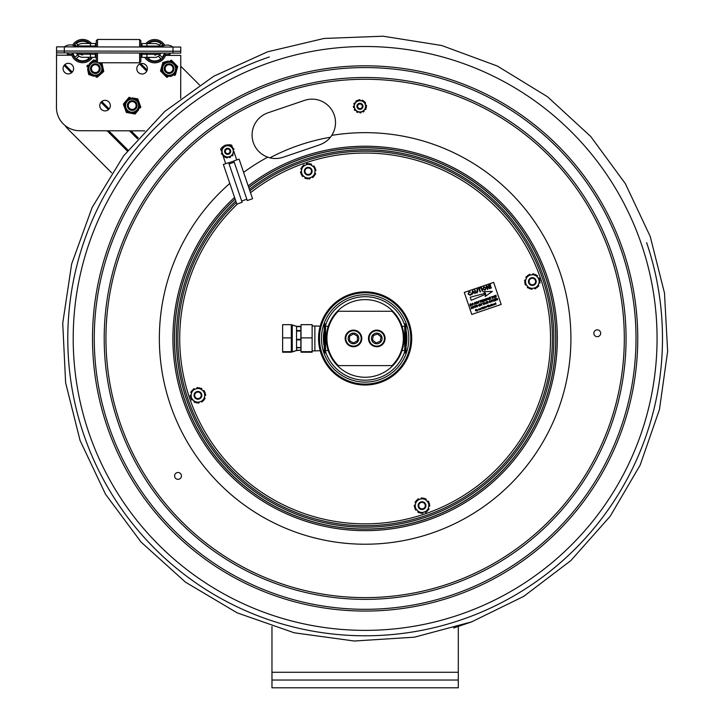 <?xml version="1.0" encoding="UTF-8"?>
<svg xmlns="http://www.w3.org/2000/svg" width="724" height="724" viewBox="0 0 724 724"><rect width="100%" height="100%" fill="white"/><g stroke="black" fill="none" stroke-linecap="round" stroke-linejoin="round"><path stroke-width="1.09" d="M458.301 626.541L458.301 680.035L271.971 680.035L271.971 626.531M458.301 680.035L458.301 687.8L271.971 687.8L271.971 680.035M56.49 90.029L56.544 56.445M180.747 66.219L199.507 84.98M111.668 172.81L69.033 130.175A42.698 42.698 0 0 1 64.916 125.397M56.581 56.345L56.345 57.458M236.314 202.539A187.254 187.254 0 0 0 444.835 507.886A187.254 187.254 0 0 0 524.647 240.35A187.254 187.254 0 0 0 249.88 190.855M535.425 280.496A3.258 3.258 0 0 1 531.706 284.74A3.258 3.258 0 0 1 529.887 279.401A3.258 3.258 0 0 1 535.425 280.496M536.013 280.297A3.882 3.882 0 0 0 529.425 278.984A3.882 3.882 0 0 0 531.588 285.356A3.882 3.882 0 0 0 536.013 280.297M425.115 504.592A3.258 3.258 0 0 1 421.395 508.845A3.258 3.258 0 0 1 419.576 503.497A3.258 3.258 0 0 1 425.115 504.592M425.703 504.393A3.882 3.882 0 0 0 419.106 503.089A3.882 3.882 0 0 0 421.278 509.452A3.882 3.882 0 0 0 425.703 504.393M201.019 394.281A3.258 3.258 0 0 1 197.299 398.535A3.258 3.258 0 0 1 195.48 393.186A3.258 3.258 0 0 1 201.019 394.281M201.607 394.082A3.882 3.882 0 0 0 195.009 392.779A3.882 3.882 0 0 0 197.172 399.141A3.882 3.882 0 0 0 201.607 394.082M311.329 170.185A3.258 3.258 0 0 1 307.609 174.43A3.258 3.258 0 0 1 305.79 169.081A3.258 3.258 0 0 1 311.329 170.185M311.917 169.986A3.882 3.882 0 0 0 305.32 168.674A3.882 3.882 0 0 0 307.483 175.045A3.882 3.882 0 0 0 311.917 169.986M248.748 187.507A190.593 190.593 0 0 1 527.896 239.264A190.593 190.593 0 0 1 445.903 511.072A190.593 190.593 0 0 1 235.128 199.064M186.457 399.241A188.738 188.738 0 0 1 235.789 200.991A188.729 188.729 0 0 0 445.305 509.298A188.729 188.729 0 0 0 526.086 239.87A188.729 188.729 0 0 0 249.382 189.371A188.738 188.738 0 0 1 526.086 239.87A188.738 188.738 0 0 1 445.314 509.307A188.738 188.738 0 0 1 186.457 399.241M415.522 508.701A0.624 0.624 0 0 0 415.314 509.542A7.765 7.765 0 0 0 415.476 509.814A0.624 0.624 0 0 0 416.436 509.922A1.086 1.086 0 0 1 416.635 509.768M421.422 512.809A0.624 0.624 0 0 0 422.047 513.406A7.765 7.765 0 0 0 422.363 513.406A0.624 0.624 0 0 0 422.934 512.628A1.086 1.086 0 0 1 422.897 512.384M427.929 509.759A0.624 0.624 0 0 0 428.762 509.515A7.765 7.765 0 0 0 428.916 509.234A0.624 0.624 0 0 0 428.527 508.357A1.086 1.086 0 0 1 428.3 508.257M428.536 502.592A0.624 0.624 0 0 0 428.744 501.75A7.765 7.765 0 0 0 428.581 501.479A0.624 0.624 0 0 0 427.622 501.37A1.086 1.086 0 0 1 427.422 501.524M422.635 498.483A0.624 0.624 0 0 0 422.02 497.886A7.765 7.765 0 0 0 421.703 497.886A0.624 0.624 0 0 0 421.124 498.664A1.086 1.086 0 0 1 421.16 498.908M423.866 498.121L429.468 503.479L428.834 506.076L427.631 510.999L420.192 513.171L414.599 507.814L415.232 505.216L416.436 500.293L423.866 498.121M425.803 499.967A6.815 6.815 0 0 0 421.305 498.872M419.006 499.542A6.815 6.815 0 0 0 415.802 502.89M415.232 505.216A6.815 6.815 0 0 0 416.526 509.669M418.255 511.316A6.815 6.815 0 0 0 422.762 512.42M425.06 511.75A6.815 6.815 0 0 0 428.264 508.402M428.834 506.076A6.815 6.815 0 0 0 427.531 501.623M425.911 500.076A1.086 1.086 0 0 1 426.056 499.868A0.624 0.624 0 0 0 425.902 498.917A7.765 7.765 0 0 0 425.622 498.764A0.624 0.624 0 0 0 424.798 499.008M428.798 506.221A1.086 1.086 0 0 1 429.042 506.239A0.624 0.624 0 0 0 429.794 505.633A7.765 7.765 0 0 0 429.784 505.316A0.624 0.624 0 0 0 429.16 504.719M424.916 511.796A1.086 1.086 0 0 1 425.024 512.022A0.624 0.624 0 0 0 425.92 512.366A7.765 7.765 0 0 0 426.192 512.203A0.624 0.624 0 0 0 426.4 511.361M418.155 511.216A1.086 1.086 0 0 1 418.01 511.425A0.624 0.624 0 0 0 418.155 512.375A7.765 7.765 0 0 0 418.436 512.529A0.624 0.624 0 0 0 419.268 512.284M415.766 503.035A1.086 1.086 0 0 0 415.531 502.936A0.624 0.624 0 0 1 415.151 502.058A7.765 7.765 0 0 1 415.305 501.777A0.624 0.624 0 0 1 416.128 501.533M415.268 505.071A1.086 1.086 0 0 1 415.015 505.053A0.624 0.624 0 0 0 414.264 505.66A7.765 7.765 0 0 0 414.273 505.976A0.624 0.624 0 0 0 414.897 506.574M419.142 499.497A1.086 1.086 0 0 1 419.042 499.27A0.624 0.624 0 0 0 418.137 498.926A7.765 7.765 0 0 0 417.866 499.089A0.624 0.624 0 0 0 417.667 499.931M525.461 283.636A0.624 0.624 0 0 0 525.135 284.432A7.765 7.765 0 0 0 525.262 284.722A0.624 0.624 0 0 0 526.194 284.975A1.086 1.086 0 0 1 526.411 284.849M530.71 288.55A0.624 0.624 0 0 0 531.244 289.229A7.765 7.765 0 0 0 531.552 289.265A0.624 0.624 0 0 0 532.24 288.586A1.086 1.086 0 0 1 532.24 288.333M533.968 274.541A0.624 0.624 0 0 0 533.443 273.862A7.765 7.765 0 0 0 533.126 273.817A0.624 0.624 0 0 0 532.448 274.505A1.086 1.086 0 0 1 532.448 274.758M538.167 285.03A1.086 1.086 0 0 0 538.385 285.156A0.624 0.624 0 0 1 538.638 286.089A7.765 7.765 0 0 1 538.448 286.342A0.624 0.624 0 0 1 537.588 286.46M538.276 278.242A1.086 1.086 0 0 0 538.484 278.116A0.624 0.624 0 0 1 539.425 278.36A7.765 7.765 0 0 1 539.543 278.659A0.624 0.624 0 0 1 539.217 279.455M528.837 275.265A0.624 0.624 0 0 1 529.163 274.459A7.765 7.765 0 0 1 529.452 274.342A0.624 0.624 0 0 1 530.294 274.812A1.086 1.086 0 0 0 530.366 275.048M536.031 275.373A0.624 0.624 0 0 1 536.882 275.247A7.765 7.765 0 0 1 537.136 275.437A0.624 0.624 0 0 1 537.154 276.405A1.086 1.086 0 0 0 536.982 276.586M539.534 281.654A0.624 0.624 0 0 1 540.068 282.333A7.765 7.765 0 0 1 540.023 282.641A0.624 0.624 0 0 1 539.199 283.138A1.086 1.086 0 0 0 538.955 283.084M535.841 287.826A0.624 0.624 0 0 1 535.525 288.623A7.765 7.765 0 0 1 535.235 288.749A0.624 0.624 0 0 1 534.384 288.279A1.086 1.086 0 0 0 534.321 288.043M528.656 287.718A0.624 0.624 0 0 1 527.796 287.844A7.765 7.765 0 0 1 527.543 287.654A0.624 0.624 0 0 1 527.534 286.686A1.086 1.086 0 0 0 527.706 286.505M526.511 278.061A1.086 1.086 0 0 0 526.303 277.935A0.624 0.624 0 0 1 526.04 277.002A7.765 7.765 0 0 1 526.239 276.749A0.624 0.624 0 0 1 527.09 276.631M525.153 281.437A0.624 0.624 0 0 1 524.619 280.758A7.765 7.765 0 0 1 524.656 280.441A0.624 0.624 0 0 1 525.488 279.953A1.086 1.086 0 0 0 525.724 280.007M526.565 277.926L527.57 275.446L530.221 275.066A6.815 6.815 0 0 0 526.565 277.926L525.669 280.143A6.815 6.815 0 0 0 526.321 284.731L524.674 282.622L525.669 280.143M527.796 286.623A6.815 6.815 0 0 0 532.095 288.351L529.443 288.731L526.321 284.731M534.466 288.016A6.815 6.815 0 0 0 538.113 285.166L537.108 287.645L532.095 288.351M539.009 282.948A6.815 6.815 0 0 0 538.366 278.36L540.014 280.459L538.113 285.166M536.891 276.468A6.815 6.815 0 0 0 532.592 274.74L535.235 274.36L538.366 278.36M530.221 275.066L532.592 274.74M302.198 175.127A0.624 0.624 0 0 0 302.098 175.986A7.765 7.765 0 0 0 302.297 176.231A0.624 0.624 0 0 0 303.266 176.213A1.086 1.086 0 0 1 303.437 176.032M314.632 174.52A0.624 0.624 0 0 0 315.42 174.176A7.765 7.765 0 0 0 315.537 173.878A0.624 0.624 0 0 0 315.04 173.054A1.086 1.086 0 0 1 314.795 172.991M314.288 167.344A0.624 0.624 0 0 0 314.379 166.484A7.765 7.765 0 0 0 314.18 166.239A0.624 0.624 0 0 0 313.211 166.258A1.086 1.086 0 0 1 313.039 166.43M307.89 164.049A0.624 0.624 0 0 0 307.193 163.543A7.765 7.765 0 0 0 306.886 163.588A0.624 0.624 0 0 0 306.415 164.439A1.086 1.086 0 0 1 306.487 164.674M301.845 167.941A0.624 0.624 0 0 0 301.057 168.294A7.765 7.765 0 0 0 300.94 168.583A0.624 0.624 0 0 0 301.437 169.416A1.086 1.086 0 0 1 301.682 169.479M309.999 177.796A1.086 1.086 0 0 0 310.062 178.032A0.624 0.624 0 0 1 309.601 178.882A7.765 7.765 0 0 1 309.284 178.928A0.624 0.624 0 0 1 308.587 178.421M301.456 171.561A1.086 1.086 0 0 1 301.211 171.57A0.624 0.624 0 0 0 300.551 172.276A7.765 7.765 0 0 0 300.596 172.593A0.624 0.624 0 0 0 301.293 173.099M303.157 166.149A0.624 0.624 0 0 1 303.238 165.289A7.765 7.765 0 0 1 303.492 165.09A0.624 0.624 0 0 1 304.433 165.316A1.086 1.086 0 0 0 304.56 165.525M310.098 164.285A0.624 0.624 0 0 1 310.886 163.932A7.765 7.765 0 0 1 311.184 164.049A0.624 0.624 0 0 1 311.456 164.972A1.086 1.086 0 0 0 311.347 165.199M315.184 169.371A0.624 0.624 0 0 1 315.881 169.878A7.765 7.765 0 0 1 315.936 170.194A0.624 0.624 0 0 1 315.266 170.891A1.086 1.086 0 0 0 315.021 170.9M313.329 176.321A0.624 0.624 0 0 1 313.239 177.172A7.765 7.765 0 0 1 312.985 177.371A0.624 0.624 0 0 1 312.053 177.154A1.086 1.086 0 0 0 311.917 176.946M306.379 178.176A0.624 0.624 0 0 1 305.591 178.529A7.765 7.765 0 0 1 305.293 178.421A0.624 0.624 0 0 1 305.021 177.489A1.086 1.086 0 0 0 305.139 177.271M301.7 169.326L301.98 166.665L304.424 165.588A6.815 6.815 0 0 0 301.7 169.326L301.446 171.715A6.815 6.815 0 0 0 303.32 175.95L301.157 174.366L301.446 171.715M305.257 177.362A6.815 6.815 0 0 0 309.863 177.851L307.419 178.937L303.32 175.95M312.053 176.882A6.815 6.815 0 0 0 314.786 173.136L314.497 175.796L309.863 177.851M315.04 170.755A6.815 6.815 0 0 0 313.157 166.52L315.32 168.095L314.786 173.136M311.229 165.108A6.815 6.815 0 0 0 306.614 164.62L309.067 163.534L313.157 166.52M304.424 165.588L306.614 164.62M191.851 391.485A0.624 0.624 0 0 0 191.036 391.765A7.765 7.765 0 0 0 190.892 392.046A0.624 0.624 0 0 0 191.317 392.915A1.086 1.086 0 0 1 191.552 393.005M191.561 398.671A0.624 0.624 0 0 0 191.389 399.521A7.765 7.765 0 0 0 191.57 399.784A0.624 0.624 0 0 0 192.53 399.847A1.086 1.086 0 0 1 192.72 399.693M197.634 402.517A0.624 0.624 0 0 0 198.286 403.087A7.765 7.765 0 0 0 198.602 403.069A0.624 0.624 0 0 0 199.136 402.273A1.086 1.086 0 0 1 199.091 402.028M204.005 399.177A0.624 0.624 0 0 0 204.82 398.906A7.765 7.765 0 0 0 204.964 398.616A0.624 0.624 0 0 0 204.539 397.757A1.086 1.086 0 0 1 204.304 397.666M204.295 391.992A0.624 0.624 0 0 0 204.467 391.15A7.765 7.765 0 0 0 204.295 390.888A0.624 0.624 0 0 0 203.326 390.815A1.086 1.086 0 0 1 203.136 390.978M205.263 392.842L203.752 400.435L198.955 402.073L196.421 402.933L190.593 397.829L192.104 390.236L196.901 388.598L199.435 387.738L205.263 392.842M204.738 395.467A6.815 6.815 0 0 0 203.245 391.078M201.444 389.503A6.815 6.815 0 0 0 196.901 388.598M194.638 389.367A6.815 6.815 0 0 0 191.579 392.861M191.118 395.204A6.815 6.815 0 0 0 192.611 399.594M194.412 401.168A6.815 6.815 0 0 0 198.955 402.073M201.227 401.295A6.815 6.815 0 0 0 204.277 397.811M204.711 395.612A1.086 1.086 0 0 1 204.964 395.621A0.624 0.624 0 0 0 205.688 394.978A7.765 7.765 0 0 0 205.661 394.661A0.624 0.624 0 0 0 205.01 394.1M201.082 401.349A1.086 1.086 0 0 1 201.2 401.567A0.624 0.624 0 0 0 202.114 401.874A7.765 7.765 0 0 0 202.376 401.693A0.624 0.624 0 0 0 202.539 400.852M194.303 401.078A1.086 1.086 0 0 1 194.168 401.286A0.624 0.624 0 0 0 194.358 402.227A7.765 7.765 0 0 0 194.647 402.372A0.624 0.624 0 0 0 195.462 402.091M191.145 395.06A1.086 1.086 0 0 1 190.892 395.051A0.624 0.624 0 0 0 190.177 395.693A7.765 7.765 0 0 0 190.195 396.01A0.624 0.624 0 0 0 190.846 396.571M196.765 388.643A1.086 1.086 0 0 0 196.72 388.399A0.624 0.624 0 0 1 197.254 387.602A7.765 7.765 0 0 1 197.571 387.575A0.624 0.624 0 0 1 198.222 388.154M194.774 389.322A1.086 1.086 0 0 1 194.656 389.105A0.624 0.624 0 0 0 193.742 388.797A7.765 7.765 0 0 0 193.48 388.969A0.624 0.624 0 0 0 193.317 389.82M201.562 389.593A1.086 1.086 0 0 1 201.697 389.385A0.624 0.624 0 0 0 201.498 388.444A7.765 7.765 0 0 0 201.218 388.299A0.624 0.624 0 0 0 200.394 388.58M491.379 287.591L491.08 288.206L491.379 287.591M473.206 303.808L472.781 304.894L472.057 304.523L472.491 303.419L473.206 303.808M473.424 303.754L472.835 305.103L471.849 304.587L472.41 303.22L473.424 303.754L472.41 303.22L471.849 304.587L472.835 305.103M470.383 305.682L470.202 304.225L470.835 304.044L471.279 305.112L470.383 305.682M470.5 303.899L471.487 304.37L471.116 305.628L470.211 305.971L469.966 304.08L470.799 303.827M496.284 299.265L496.926 299.039L496.284 299.265L496.202 298.659L496.284 299.265M496.8 298.46L496.202 298.659L497.207 298.569L496.926 299.039M480.808 309.22L480.546 308.478L480.808 309.22M476.917 309.546L477.813 309.827L477.225 311.085L476.917 309.546M477.487 310.379L477.234 309.61L477.487 310.379M488.537 305.148L487.741 305.6L488.682 305.781L488.121 306.732L489.08 306.596L487.994 306.967L487.487 305.501L488.537 305.148M493.967 304.198L494.564 303.999L493.967 304.198M489.162 305.383L490.166 306.225L489.46 305.447L489.334 306.514L489.162 305.383M491.18 304.243L491.487 305.781L491.18 304.243M478.745 308.931L478.917 310.053L478.745 308.931M485.288 307.917L484.736 306.478L485.288 307.917M493.379 304.967L493.008 304.053L493.741 304.659L492.863 304.949L493.379 304.967M491.976 304.397L492.637 304.777L492.356 305.51L491.686 305.121L491.976 304.397L492.637 304.777L492.356 305.51M492.293 305.338L492.039 304.569L492.293 305.338M484.401 307.591L483.822 307.791L484.401 307.591M495.849 304.297L494.945 304.008L495.542 302.759L496.04 304.225L494.945 304.008M495.533 304.234L495.27 303.474L495.533 304.234M492.447 300.56L491.858 301.908L490.872 301.392L491.433 300.026L492.447 300.56L491.433 300.026M491.804 301.7L491.08 301.329L491.515 300.234L492.229 300.614L491.804 301.7M495.56 298.65L494.537 299.229L494.619 299.799L495.632 299.455L494.646 300.017L494.727 300.677L495.886 300.514L494.546 300.967L494.302 299.075L495.56 298.65M473.107 307.51L473.65 307.881L474.093 305.962L473.749 308.071L472.935 307.781L472.754 306.415L473.107 307.51M482.618 303.284L483.958 302.605L483.415 303.012L483.614 304.686L483.207 303.084L482.618 303.284M474.41 306.08L475.749 305.392L475.206 305.809L475.406 307.483L474.998 305.881L474.41 306.08M487.026 302.931L487.967 302.677L486.763 302.143L487.198 301.465L488.003 301.754L486.99 301.863L488.166 302.587L487.677 303.329L487.026 302.931M471.243 306.931L472.329 308.243L472.329 306.56L472.573 308.442L471.206 307.202L471.206 308.904L471.243 306.931M480.021 304.786L479.442 306.134L478.446 305.618L479.016 304.252L480.021 304.786M479.388 305.926L478.654 305.555L479.089 304.46L479.804 304.84L479.388 305.926M483.985 299.311L484.664 300.732L485.279 298.867L485.496 300.768L485.152 299.139L484.827 300.994L483.904 299.627L483.904 301.302L483.985 299.311M490.438 297.112L489.424 297.691L489.496 298.261L490.519 297.917L489.524 298.478L489.614 299.139L490.772 298.967L489.433 299.428L489.189 297.537L490.438 297.112M477.931 301.6L479.279 300.913L478.727 301.329L478.926 303.003L478.519 301.401L477.931 301.6M493.234 296.161L493.334 296.931L494.275 296.605L494.383 295.772L494.628 297.654L494.302 296.831L493.361 297.148L493.27 298.125L493.234 296.161M474.618 302.496L475.704 303.808L475.695 302.134L475.949 304.017L474.573 302.777L474.582 304.478L474.618 302.496M487.324 299.021L486.745 300.37L485.759 299.854L486.32 298.487L487.324 299.021M486.691 300.161L485.958 299.79L486.392 298.686L487.116 299.075L486.691 300.161M486.682 285.763L489.37 287.899L488.447 285.166L488.908 285.012L490.103 288.532L486.926 286.568L487.858 289.301L487.397 289.455L486.193 285.926L486.682 285.763M477.795 289.247L480.464 287.881L479.433 288.686L480.492 291.808L480.03 291.962L478.971 288.84L477.795 289.247M481.487 287.528L482.691 291.057L482.229 291.211L481.035 287.69L481.487 287.528M472.591 290.559L475.206 293.609L473.958 292.831L472.446 293.347L471.93 294.722L472.591 290.559M473.668 292.478L472.455 292.885L472.501 291.048L473.668 292.478M464.283 292.406L493.678 282.396L501.18 304.451L471.786 314.451L464.283 292.406M481.143 309.392L480.22 309.012L480.962 308.171L480.845 309.401M476.971 309.718L477.813 309.827L477.234 310.478M486.003 307.664L485.351 306.786L486.293 306.94L486.003 307.664L485.351 306.786M487.741 305.6L487.895 306.053M487.949 306.225L488.121 306.732M493.822 304.397L494.121 303.673L494.8 304.053L494.021 304.37L494.872 304.297L494.51 304.777L493.822 304.397L494.121 303.673L494.8 304.053M490.881 306.008L490.22 305.618L490.501 304.904L491.035 305.103L490.41 305.555L491.189 305.474L490.881 306.008L490.22 305.618L490.501 304.904M484.917 307.012L485.125 307.619M493.741 304.659L493.433 305.139M476.519 310.415L475.396 310.044L475.759 309.465L476.455 309.727L475.677 310.071L476.709 310.343L476.32 310.967L475.523 310.641L476.519 310.415L475.713 310.288M483.922 307.139L484.591 307.519L484.302 308.252L483.641 307.365L484.591 307.519L484.302 308.252L483.632 307.854M482.817 308.487L483.08 307.003L483.578 308.469L482.962 307.275L482.999 308.668L481.958 307.619L482.392 308.877L481.695 307.474L482.808 308.225M477.559 303.401L476.22 303.094L476.79 301.736L477.849 302.777L477.206 303.609L476.22 303.094M495.126 296.578L495.207 297.229L496.338 296.849L495.026 297.519L494.791 295.636L496.04 295.211L495.026 295.781L495.098 296.36L496.112 296.007L495.126 296.578L495.207 297.229M489.424 297.691L489.496 298.261M489.524 298.478L489.614 299.139M488.41 299.492L488.944 297.627L488.338 299.799L487.433 298.134L488.483 299.075M493.334 296.931L494.275 296.605M494.302 296.831L493.361 297.148M475.704 303.808L475.641 303.311M474.573 302.777L474.636 303.256M480.98 300.333L481.695 300.569L481.297 301.311L482.021 301.944L480.872 301.456L480.483 302.469L480.238 300.587L481.695 300.569L481.297 301.311M486.745 300.37L485.759 299.854M489.614 288.704L486.926 286.568M477.84 291.039L477.016 293.048L475.125 291.962L474.437 289.935L474.899 289.772L475.577 291.781L476.817 292.605L477.143 289.012L477.84 291.039L477.016 293.048L475.125 291.962L474.437 289.935M497.216 299.32L497.741 299.881L496.592 299.383L496.212 300.397L495.967 298.514L497.415 298.496L497.479 299.6M472.329 308.243L472.265 307.736M471.206 307.202L471.27 307.682M486.763 302.143L487.198 301.465M488.166 302.587L487.677 303.329M473.143 307.718L473.65 307.881M474.22 307.067L473.749 308.071L472.935 307.781M476.962 306.75L477.197 306.171L476.102 305.763L476.546 305.094L477.342 305.383L476.329 305.492L477.505 306.216L477.016 306.958L476.157 306.596L477.197 306.171M494.646 300.017L494.727 300.677M481.406 304.786L481.605 303.401L481.858 305.284L480.483 304.044L480.492 305.745L480.247 303.863L481.541 304.578M491.858 301.908L490.872 301.392M483.288 288.948L483.994 287.075L485.668 288.08L484.944 289.89L483.288 288.948M483.849 286.668L486.13 287.926L485.089 290.297L482.827 289.093L483.849 286.668M469.052 291.709L470.727 292.288L469.17 292.125L468.528 293.872L470.12 294.94L471.315 293.673L470.301 295.329L468.075 294.034L469.052 291.709M490.899 287.356L489.876 284.677L490.338 284.523L490.899 287.356M492.356 291.392L485.152 296.505L485.768 294.161L471.206 300.288L470.166 297.247L485.442 293.211L483.532 291.727L492.356 291.392M480.89 301.22L480.474 300.732L480.555 301.338M481.08 300.532L480.474 300.732L481.487 300.641L481.198 301.112M482.22 300.143L482.293 300.713L483.306 300.37L482.32 300.931L482.401 301.591L483.56 301.419L482.22 301.881L481.976 299.989L483.27 299.781L482.22 300.143M492.8 296.541L492.229 296.731L492.22 298.478L492.021 296.804L491.406 296.786L492.8 296.541M477.152 303.401L476.428 303.039L476.863 301.935L477.578 302.324L477.152 303.401M485.46 302.885L485.804 303.935L485.487 303.112L484.546 303.428L484.446 304.397L484.211 302.514L484.51 303.211L485.46 302.885M489.659 300.632L490.492 300.949L489.297 301.302L490.003 302.315L490.637 301.637L490.058 302.523L489.107 301.998L489.659 300.632M486.266 303.781L486.229 301.827L486.266 303.781M493.596 300.614L494.058 299.166L493.451 301.338L492.555 299.673L493.596 300.614M476.546 305.094L477.342 305.383M480.483 304.044L480.546 304.523M486.709 306.777L486.347 306.343L486.917 306.18L486.709 306.777M479.786 309.048L479.36 309.908L478.998 308.84L479.903 308.795L480.003 309.691L479.786 309.048M485.949 307.501L485.686 306.732L485.949 307.501M480.22 309.012L480.808 308.37M64.327 46.852L56.562 46.843L56.553 51.015L64.318 51.033L64.327 46.852L173.018 47.051L173.009 51.223L64.318 51.033L64.318 52.888L180.765 53.096L180.783 47.06L173.018 47.051M173.009 53.078L173.009 51.223L180.774 51.241L180.783 47.06M77.006 45.956A2.796 2.796 0 0 1 75.839 46.725A2.796 2.796 0 0 0 77.006 45.956A7.611 7.611 0 0 1 82.654 43.458L95.387 43.476L95.387 45.983L77.006 45.956M95.378 46.906L95.387 45.983M146.927 46.997L146.936 46.083L160.339 46.101A2.796 2.796 0 0 0 161.506 46.87A2.796 2.796 0 0 1 160.339 46.101A7.611 7.611 0 0 0 154.701 43.585A7.611 7.611 0 0 1 160.339 46.101A7.611 7.611 0 0 0 154.701 43.585L146.936 43.567L146.936 46.083L141.967 46.074L141.967 43.558L146.936 43.567M141.958 46.988L141.967 46.074M165.552 55.386L180.765 55.413L180.692 98.337M144.737 130.845L79.703 130.727A23.295 23.295 0 0 1 56.454 107.396L56.553 52.87L64.318 52.888M142.085 63.45A5.276 5.276 0 0 1 146.646 71.377A5.276 5.276 0 0 1 137.506 71.359A5.276 5.276 0 0 1 142.085 63.45M68.337 63.323A5.276 5.276 0 0 1 72.889 71.251A5.276 5.276 0 0 1 63.748 71.233A5.276 5.276 0 0 1 68.337 63.323M105.07 100.337A5.276 5.276 0 0 1 109.623 108.265A5.276 5.276 0 0 1 100.482 108.247A5.276 5.276 0 0 1 105.07 100.337M79.233 52.915A3.882 3.882 0 0 0 82.636 54.943M154.683 55.069A3.882 3.882 0 0 0 158.094 53.051M160.058 54.3A2.489 2.489 0 0 1 162.221 53.06A2.489 2.489 0 0 0 160.058 54.3A6.208 6.208 0 0 1 154.674 57.404L141.94 57.377L141.949 54.273L160.058 54.3M141.949 53.024L141.949 54.273L141.949 53.024M90.4 52.933L90.391 57.286L95.36 57.296L95.369 52.943M56.553 51.015L56.553 52.87M75.106 52.906A2.489 2.489 0 0 1 77.251 54.155A6.208 6.208 0 0 0 82.626 57.277A6.208 6.208 0 0 1 77.251 54.155L95.369 54.191M87.523 57.286L88.853 58.617L87.523 57.286M77.975 45.06L76.427 43.512L77.975 45.06M76.599 46.318L75.106 44.825A9.783 9.783 0 0 0 74.364 45.847A9.783 9.783 0 0 1 75.106 44.825L76.599 46.318M73.423 54.345A9.783 9.783 0 0 0 75.088 57.277L77.622 54.753L75.088 57.277A9.783 9.783 0 0 1 73.423 54.345M77.124 53.956A6.226 6.226 0 0 0 77.622 54.753M89.749 43.467A10.408 10.408 0 0 0 73.794 45.594M72.798 54.427A10.408 10.408 0 0 0 90.98 57.286M68.101 53.657L67.341 54.418L67.341 52.897L67.341 54.418L71.495 54.427A11.647 11.647 0 0 0 92.482 57.296M91.468 43.467A11.647 11.647 0 0 0 72.581 45.205A9.647 9.647 0 0 0 64.4 46.852A9.647 9.647 0 0 1 76.047 46.879M88.808 43.467A9.783 9.783 0 0 0 76.427 43.512A9.783 9.783 0 0 1 88.808 43.467M78.934 56.065L76.4 58.599A9.783 9.783 0 0 0 88.853 58.617A9.783 9.783 0 0 1 76.4 58.599L78.934 56.065A6.226 6.226 0 0 0 83.07 57.277M158.375 56.21L160.9 58.744L158.375 56.21A6.226 6.226 0 0 1 154.239 57.404M159.696 54.897L162.221 57.431L159.696 54.897A6.226 6.226 0 0 0 160.194 54.101M159.38 45.205L160.927 43.657A9.783 9.783 0 0 0 148.556 43.576A9.783 9.783 0 0 1 160.927 43.657L159.38 45.205M163.561 45.757A10.408 10.408 0 0 0 147.606 43.567M146.329 57.386A10.408 10.408 0 0 0 164.52 54.59M144.827 57.386A11.647 11.647 0 0 0 165.823 54.59M161.289 47.024A9.647 9.647 0 0 1 172.936 47.051A9.647 9.647 0 0 0 164.773 45.368A11.647 11.647 0 0 0 145.886 43.567L141.967 43.558M160.746 46.472L162.239 44.979L160.746 46.472M162.221 57.431A9.783 9.783 0 0 0 163.886 54.508A9.783 9.783 0 0 1 162.221 57.431M162.981 46.001A9.783 9.783 0 0 0 162.239 44.979A9.783 9.783 0 0 1 162.981 46.001M148.447 58.725A9.783 9.783 0 0 0 160.9 58.744A9.783 9.783 0 0 1 148.447 58.725L149.787 57.395L148.447 58.725M140.863 53.024L140.845 61.567L139.605 62.807L97.469 62.735L96.229 61.495L96.238 52.943M96.247 46.915L96.265 40.689L97.505 39.449L97.496 46.915M96.229 61.495L97.469 62.735L97.478 52.943M139.632 46.988L139.651 39.521L97.505 39.449L96.265 40.689M139.605 62.807L139.623 53.024M140.872 46.988L140.89 40.761L139.651 39.521M138.936 102.03L138.166 99.903A8.38 8.38 0 0 0 136.727 98.69L134.51 98.292M132.347 97.912L137.795 98.88L140.809 107.224L140.112 108.057A8.38 8.38 0 0 0 140.447 106.211L139.678 104.084M126.908 99.876L129.062 97.324L130.13 97.514A8.38 8.38 0 0 0 128.356 98.147L124.039 103.279A8.38 8.38 0 0 0 123.704 105.125L125.985 111.433A8.38 8.38 0 0 0 127.424 112.645L134.021 113.822A8.38 8.38 0 0 0 135.795 113.179L138.655 109.786M125.216 109.306L126.356 112.455L129.641 113.044M123.704 105.125L124.474 107.252M131.804 113.424L135.089 114.012L137.243 111.46M125.496 101.55L123.342 104.102M139.415 106.98A7.457 7.457 0 0 0 129.542 98.654A7.457 7.457 0 0 0 127.27 111.369A7.457 7.457 0 0 0 139.415 106.98A7.457 7.457 0 0 0 129.542 98.654A7.457 7.457 0 0 0 127.27 111.369A7.457 7.457 0 0 0 139.415 106.98M161.398 67.785L160.791 69.957A8.38 8.38 0 0 0 161.271 71.785L162.846 73.386M164.384 74.952L165.968 76.554A8.38 8.38 0 0 0 167.778 77.061L166.728 77.332L160.502 71.006L162.873 62.454L163.923 62.183A8.38 8.38 0 0 0 162.583 63.504L161.977 65.676M176.792 69.775L177.398 67.594A8.38 8.38 0 0 0 176.928 65.775L175.344 64.165M173.805 62.608L172.222 60.997A8.38 8.38 0 0 0 170.412 60.499L171.461 60.228L177.688 66.554L175.317 75.106L174.267 75.377A8.38 8.38 0 0 0 175.606 74.056L176.213 71.884M169.968 76.491L172.086 75.948M168.23 61.06L163.923 62.183M176.312 66.907A7.457 7.457 0 0 1 167.108 75.966A7.457 7.457 0 0 1 163.868 63.468A7.457 7.457 0 0 1 176.312 66.907A7.457 7.457 0 0 0 163.868 63.468A7.457 7.457 0 0 0 167.108 75.966A7.457 7.457 0 0 0 176.312 66.907A7.457 7.457 0 0 0 163.868 63.468A7.457 7.457 0 0 0 167.108 75.966A7.457 7.457 0 0 0 176.312 66.907M101.242 73.694L102.935 72.201A8.38 8.38 0 0 0 103.541 70.418L103.098 68.21M101.885 62.744L103.749 71.486L97.088 77.35L96.057 76.997A8.38 8.38 0 0 0 97.903 76.635L99.595 75.142M88.02 71.233L88.464 73.441A8.38 8.38 0 0 0 89.713 74.862L91.848 75.577M86.934 65.812L87.749 65.088A8.38 8.38 0 0 0 87.151 66.87L86.934 65.812M89.441 63.603L93.595 59.947L94.627 60.291A8.38 8.38 0 0 0 92.781 60.662L91.088 62.155M93.921 76.282L88.681 74.509L87.595 69.088M96.229 60.834L94.627 60.291L96.229 60.834M102.401 71.033A7.457 7.457 0 0 0 99.885 62.744A7.457 7.457 0 0 1 93.45 75.857A7.457 7.457 0 0 1 88.02 67.26A7.457 7.457 0 0 1 96.229 61.25A7.457 7.457 0 0 0 88.02 67.26A7.457 7.457 0 0 0 93.45 75.857A7.457 7.457 0 0 0 102.401 71.033M97.478 64.291A4.851 4.851 0 0 0 90.989 66.508A4.851 4.851 0 0 0 93.206 73.006A4.851 4.851 0 0 0 99.695 70.78A4.851 4.851 0 0 0 97.478 64.291M97.07 65.133A3.919 3.919 0 0 0 91.821 66.925A3.919 3.919 0 0 0 93.613 72.165A3.919 3.919 0 0 0 98.862 70.373A3.919 3.919 0 0 0 97.07 65.133M137.008 106.283A4.851 4.851 0 0 0 132.981 100.736A4.851 4.851 0 0 0 127.424 104.763A4.851 4.851 0 0 0 131.46 110.32A4.851 4.851 0 0 0 137.008 106.283M136.094 106.138A3.919 3.919 0 0 0 132.827 101.65A3.919 3.919 0 0 0 128.347 104.917A3.919 3.919 0 0 0 131.605 109.396A3.919 3.919 0 0 0 136.094 106.138M172.665 65.359A4.851 4.851 0 0 0 165.805 65.079A4.851 4.851 0 0 0 165.525 71.938A4.851 4.851 0 0 0 172.384 72.219A4.851 4.851 0 0 0 172.665 65.359M171.977 65.993A3.919 3.919 0 0 0 166.439 65.766A3.919 3.919 0 0 0 166.212 71.305A3.919 3.919 0 0 0 171.751 71.531A3.919 3.919 0 0 0 171.977 65.993M223.363 164.475L228.648 162.674L242.133 202.304L236.839 204.105L223.363 164.475M239.092 159.126L252.567 198.747L247.282 200.548L233.798 160.927L239.092 159.126M228.694 162.8L233.843 161.054M232.838 148.474L231.725 145.198A10.091 10.091 0 0 0 228.513 144.791M228.223 144.809A10.091 10.091 0 0 0 225.969 145.207M224.73 145.669A10.091 10.091 0 0 0 223.978 146.049M223.716 146.194A10.091 10.091 0 0 0 220.702 148.945L221.146 150.266M222.485 154.194L225.716 163.678M236.739 159.932L234.178 152.402M229.092 163.968L234.232 162.221M229.897 151.977A2.326 2.326 90 0 1 225.988 152.945A2.326 2.326 90 0 1 227.101 149.072A2.326 2.326 90 0 1 229.897 151.977M359.195 108.519A2.326 2.326 90 0 1 358.434 104.555A2.326 2.326 90 0 1 362.244 105.885A2.326 2.326 90 0 1 359.195 108.519M226.449 154.122A3.041 3.041 90 0 0 230.685 150.99A3.041 3.041 90 0 0 225.852 148.891A3.041 3.041 90 0 0 226.449 154.122M229.906 146.185A5.611 5.611 90 0 0 222.512 149.099A5.611 5.611 90 0 0 225.426 156.484A5.611 5.611 90 0 0 232.811 153.569A5.611 5.611 90 0 0 229.906 146.185M232.676 148.583A0.778 0.778 -90 0 0 232.739 148.547L232.793 148.501A0.624 0.624 -90 0 1 233.734 148.764A6.597 6.597 90 0 1 233.861 149.081A0.624 0.624 -90 0 1 233.599 149.823L231.761 147.343A0.778 0.778 -90 0 1 231.816 147.298L231.87 147.253A0.624 0.624 -90 0 0 231.906 146.275A6.597 6.597 90 0 0 231.635 146.067A0.624 0.624 -90 0 0 230.847 146.103L233.599 149.823M231.933 155.714A0.624 0.624 -90 0 0 232.721 155.579A6.597 6.597 90 0 0 232.929 155.307A0.624 0.624 -90 0 0 232.685 154.366L232.621 154.339A0.778 0.778 -90 0 1 232.549 154.303L233.164 152.891A0.778 0.778 -90 0 1 233.237 152.918L233.3 152.945A0.624 0.624 -90 0 0 234.16 152.483A6.597 6.597 90 0 0 234.214 152.14A0.624 0.624 -90 0 0 233.78 151.47L232.549 154.303M223.39 146.954A0.624 0.624 -90 0 0 222.603 147.09A6.597 6.597 90 0 0 222.395 147.361A0.624 0.624 -90 0 0 222.639 148.302L222.702 148.329A0.778 0.778 -90 0 1 222.775 148.366L222.159 149.778A0.778 0.778 -90 0 1 222.087 149.75L222.024 149.723A0.624 0.624 -90 0 0 221.164 150.185A6.597 6.597 90 0 0 221.11 150.529A0.624 0.624 -90 0 0 221.544 151.189L223.77 146.076L230.277 145.334L226.259 145.786A0.778 0.778 -90 0 1 226.241 145.714L226.232 145.651A0.624 0.624 -90 0 0 225.408 145.135A6.597 6.597 90 0 0 225.092 145.262A0.624 0.624 -90 0 0 224.721 145.967L223.77 146.076L222.775 148.366M226.006 157.226L225.046 157.334L221.734 152.845A0.624 0.624 -90 0 0 221.463 153.588A6.597 6.597 90 0 0 221.589 153.904A0.624 0.624 -90 0 0 222.53 154.167L222.585 154.122A0.778 0.778 -90 0 1 222.648 154.085L223.562 155.325A0.778 0.778 -90 0 1 223.508 155.37L223.454 155.416A0.624 0.624 -90 0 0 223.417 156.393A6.597 6.597 90 0 0 223.689 156.601A0.624 0.624 -90 0 0 224.485 156.565L225.046 157.334L230.603 156.701A0.624 0.624 -90 0 1 230.232 157.407A6.597 6.597 90 0 1 229.915 157.533A0.624 0.624 -90 0 1 229.092 157.018L229.083 156.954A0.778 0.778 -90 0 0 229.074 156.882L227.535 157.054A0.778 0.778 -90 0 0 227.535 157.126L227.544 157.198A0.624 0.624 -90 0 1 226.856 157.886A6.597 6.597 90 0 1 226.512 157.832A0.624 0.624 -90 0 1 226.006 157.226L227.535 157.054M221.734 152.845L222.648 154.085M229.318 145.443A0.624 0.624 -90 0 0 228.811 144.836A6.597 6.597 90 0 0 228.467 144.782A0.624 0.624 -90 0 0 227.779 145.47L227.788 145.542A0.778 0.778 -90 0 1 227.788 145.615M361.928 103.994A3.041 3.041 0 0 0 356.959 105.776A3.041 3.041 0 0 0 360.986 109.179A3.041 3.041 0 0 0 361.928 103.994M356.326 110.6A5.611 5.611 0 0 0 364.235 109.948A5.611 5.611 0 0 0 363.584 102.039A5.611 5.611 0 0 0 355.674 102.69A5.611 5.611 0 0 0 356.326 110.6M354.362 107.505A0.778 0.778 0 0 0 354.289 107.523L354.226 107.55A0.624 0.624 0 0 1 353.393 107.025A6.597 6.597 0 0 1 353.366 106.69A0.624 0.624 0 0 1 353.837 106.048L354.887 108.953A0.778 0.778 0 0 1 354.814 108.989L354.751 109.007A0.624 0.624 0 0 0 354.434 109.93A6.597 6.597 0 0 0 354.633 110.211A0.624 0.624 0 0 0 355.403 110.41L353.837 106.048M358.181 111.758A0.778 0.778 0 0 0 358.163 111.831L358.154 111.894A0.624 0.624 0 0 1 357.294 112.356A6.597 6.597 0 0 1 356.986 112.211A0.624 0.624 0 0 1 356.67 111.478L359.701 112.03A0.778 0.778 0 0 1 359.692 112.111L359.683 112.175A0.624 0.624 0 0 0 360.326 112.908A6.597 6.597 0 0 0 360.67 112.881A0.624 0.624 0 0 0 361.222 112.311L356.67 111.478M356.136 102.066A0.778 0.778 0 0 0 356.072 102.012L356.027 101.966A0.624 0.624 0 0 1 356.063 100.989A6.597 6.597 0 0 1 356.344 100.799A0.624 0.624 0 0 1 357.131 100.889L355.131 103.242A0.778 0.778 0 0 1 355.077 103.197L355.022 103.152A0.624 0.624 0 0 0 354.063 103.342A6.597 6.597 0 0 0 353.918 103.65A0.624 0.624 0 0 0 354.136 104.419L357.747 100.156L364.19 101.324L366.398 107.487L365.032 103.677A0.778 0.778 0 0 1 365.104 103.65L365.168 103.623A0.624 0.624 0 0 0 365.475 102.699A6.597 6.597 0 0 0 365.285 102.419A0.624 0.624 0 0 0 364.516 102.229L364.19 101.324L360.208 100.6A0.778 0.778 0 0 1 360.217 100.527L360.235 100.464A0.624 0.624 0 0 0 359.584 99.731A6.597 6.597 0 0 0 359.249 99.758A0.624 0.624 0 0 0 358.697 100.328L357.747 100.156L357.131 100.889M365.846 109.288A0.624 0.624 0 0 1 364.896 109.487L364.842 109.442A0.778 0.778 0 0 0 364.778 109.396L365.774 108.22A0.624 0.624 0 0 1 365.991 108.98A6.597 6.597 0 0 1 365.846 109.288M365.557 105.134A0.778 0.778 0 0 0 365.629 105.107L365.692 105.089A0.624 0.624 0 0 1 366.516 105.604A6.597 6.597 0 0 1 366.543 105.948A0.624 0.624 0 0 1 366.072 106.582M363.783 110.573A0.778 0.778 0 0 0 363.837 110.627L363.891 110.672A0.624 0.624 0 0 1 363.855 111.641A6.597 6.597 0 0 1 363.575 111.84A0.624 0.624 0 0 1 362.787 111.749M361.728 100.88A0.778 0.778 0 0 0 361.747 100.808L361.756 100.736A0.624 0.624 0 0 1 362.624 100.283A6.597 6.597 0 0 1 362.932 100.428A0.624 0.624 0 0 1 363.249 101.152M370.281 333.266A8.308 8.308 0 0 0 375.548 346.651A8.308 8.308 0 0 0 384.516 335.402A8.308 8.308 0 0 0 370.281 333.266M376.109 342.923L380.326 341.266L381.005 336.778L377.457 333.954L373.231 335.61L372.561 340.099L376.109 342.923M380.1 334.271A5.321 5.321 0 0 1 380.942 341.755A5.321 5.321 0 0 1 373.457 342.606A5.321 5.321 0 0 1 372.616 335.122A5.321 5.321 0 0 1 380.1 334.271M370.769 333.646A7.683 7.683 0 0 1 383.937 335.628A7.683 7.683 0 0 1 375.638 346.045A7.683 7.683 0 0 1 370.769 333.646M353.493 330.135A8.308 8.308 0 0 0 346.298 342.597A8.308 8.308 0 0 0 360.688 342.597A8.308 8.308 0 0 0 353.493 330.135M349.565 340.705L353.493 342.977L357.421 340.705L357.421 336.171L353.493 333.9L349.565 336.171L349.565 340.705M358.814 338.443A5.321 5.321 0 0 1 353.493 343.764A5.321 5.321 0 0 1 348.163 338.443A5.321 5.321 0 0 1 353.493 333.112A5.321 5.321 0 0 1 358.814 338.443M353.493 330.75A7.683 7.683 0 0 1 360.145 342.28A7.683 7.683 0 0 1 346.832 342.28A7.683 7.683 0 0 1 353.493 330.75M324.262 330.026A41.73 41.73 0 0 0 324.262 346.85M325.284 350.823A41.73 41.73 0 0 0 404.988 350.823M406.01 346.85A41.73 41.73 0 0 0 406.01 330.026M404.988 326.053A41.73 41.73 0 0 0 325.284 326.053M408.807 338.443A43.666 43.666 0 0 1 365.131 382.109A43.666 43.666 0 0 1 321.465 338.443A43.666 43.666 0 0 1 365.131 294.768A43.666 43.666 0 0 1 408.807 338.443M365.131 292.795A45.648 45.648 0 0 1 404.671 361.267A45.648 45.648 0 0 1 325.601 361.267A45.648 45.648 0 0 1 365.131 292.795M365.131 291.863A46.58 46.58 0 0 0 324.795 361.728A46.58 46.58 0 0 0 405.476 361.728A46.58 46.58 0 0 0 365.131 291.863M319.565 328.777L318.551 338.443L319.565 348.099M338.289 365.611A38.2 38.2 0 0 1 338.289 311.266L337.411 311.266A38.815 38.815 0 0 1 392.861 311.266L391.983 311.266A38.2 38.2 0 0 1 391.983 365.611L392.861 365.611A38.815 38.815 0 0 1 337.411 365.611L391.983 365.611M391.983 311.266L338.289 311.266M329.42 323.23C327.646 326.859 326.605 331.927 326.316 338.443C326.605 344.95 327.646 350.027 329.42 353.656M392.861 365.611A38.815 38.815 0 0 0 392.861 311.266M337.411 311.266A38.815 38.815 0 0 0 337.411 365.611M401.693 351.475L403.956 338.443C403.657 331.927 402.625 326.859 400.852 323.23M324.262 353.004L324.262 323.872L325.257 323.872L325.257 353.004L324.262 353.004M328.216 350.434L325.538 350.651L325.538 326.225L328.216 326.452M406.01 323.872L406.01 353.004L405.015 353.004L405.015 323.872L406.01 323.872M402.055 350.434L404.725 350.651L404.725 326.225L402.055 326.452M301.374 151.054L283.147 157.253C277.681 158.963 272.55 158.927 267.744 157.162A23.476 23.476 0 0 1 268.016 112.799L304.478 100.401A23.476 23.476 0 0 1 331.746 135.379C329.094 139.651 325.04 142.809 319.601 144.845L301.374 151.054M596.16 330.026A3.412 3.412 0 0 1 600.603 333.927A3.412 3.412 0 0 1 595.01 335.827A3.412 3.412 0 0 1 596.16 330.026M179.127 479.143A3.412 3.412 0 0 1 174.674 475.252A3.412 3.412 0 0 1 180.276 473.342A3.412 3.412 0 0 1 179.127 479.143M271.093 62.074A291.935 291.935 0 0 1 641.5 244.395A291.935 291.935 0 0 1 459.179 614.812A291.935 291.935 0 0 1 88.762 432.481A291.935 291.935 0 0 1 271.093 62.074M319.601 144.845C324.877 142.927 328.904 139.804 331.683 135.478A23.476 23.476 0 0 0 331.746 135.379A205.788 205.788 0 0 1 567.752 374.417A205.788 205.788 0 0 1 263.88 517.588A205.788 205.788 0 0 1 229.807 183.416M243.599 172.375A205.788 205.788 0 0 1 267.744 157.162A23.476 23.476 0 0 0 267.853 157.198M274.07 158.456L275.79 158.502M312.125 337.9L312.125 324.669L301.021 324.669L301.021 352.208L312.125 352.208L312.125 337.9L301.021 337.9M312.125 351.674L301.021 351.674M312.125 325.981L314.877 325.981L314.877 350.905L312.125 350.905M296.523 326.415L300.867 326.415L300.867 330.506L296.523 330.506L296.523 326.325L292.161 324.922M300.867 326.669L296.523 326.669M296.523 339.918L300.867 339.918L300.867 347.592L296.523 347.592L296.523 330.506M296.523 347.457L300.867 347.457M291.32 337.9L291.32 324.669L282.622 324.669L282.622 352.208L291.32 352.208L291.32 337.9L282.622 337.9M291.32 352.208L291.32 351.674L282.622 351.674M291.32 324.669L291.32 325.212M296.523 350.253L300.867 350.253L296.523 350.552L296.523 347.592M292.161 351.954L296.523 350.552L292.252 351.737L292.252 325.139L296.523 326.325L300.867 326.415M300.867 339.918L300.867 339.303L296.523 339.303M296.523 330.986L300.867 330.986L296.523 331.067M300.867 330.986L300.867 330.506M296.523 347.982L300.867 347.592M300.867 347.982L300.867 350.253M300.867 331.067L300.867 339.303M271.971 672.27L458.301 672.27M128.021 150.158L108.645 130.782M137.488 138.818L129.487 130.818M108.392 109.713L100.962 102.292M71.495 72.825L64.101 65.431M146.737 71.214L139.596 64.074M127.333 151.026L107.08 130.773M138.221 137.985L131.053 130.818M109.17 108.935L101.74 101.514M72.3 72.074L64.852 64.626M147.18 70.092L140.718 63.631M269.355 56.943A297.347 297.347 0 0 0 83.64 434.228A297.347 297.347 0 0 0 460.917 619.934A297.347 297.347 0 0 0 646.632 242.658M330.406 137.243A204.177 204.177 0 0 0 269.934 157.814M250.522 192.72A185.389 185.389 0 0 1 522.837 240.956A185.389 185.389 0 0 1 444.237 506.112A185.389 185.389 0 0 1 237.662 203.824M90.419 43.467L90.41 46.897M141.949 55.35L140.863 55.341M96.238 55.268L95.369 55.259M71.766 55.223L56.544 55.196M146.909 57.386L146.918 53.033M138.492 106.817A6.525 6.525 0 0 1 127.877 110.654A6.525 6.525 0 0 1 129.858 99.532A6.525 6.525 0 0 1 138.492 106.817M175.407 67.142A6.525 6.525 0 0 1 167.362 75.061A6.525 6.525 0 0 1 164.52 64.128A6.525 6.525 0 0 1 175.407 67.142M102.22 63.848A8.38 8.38 0 0 0 101.297 62.744M98.093 62.735A6.525 6.525 0 0 1 101.523 70.735A6.525 6.525 0 0 1 93.369 74.862A6.525 6.525 0 0 1 89.097 66.78A6.525 6.525 0 0 1 97.097 62.364M107.043 426.264A272.622 272.622 0 0 1 277.31 80.346A272.622 272.622 0 0 1 623.228 250.622A272.622 272.622 0 0 1 452.952 596.531A272.622 272.622 0 0 1 107.043 426.264M277.88 82.011A270.876 270.876 0 0 1 621.572 251.183A270.876 270.876 0 0 1 452.391 594.875A270.876 270.876 0 0 1 108.7 425.694A270.876 270.876 0 0 1 277.88 82.011M281.084 91.414A260.93 260.93 0 0 1 612.16 254.386A260.93 260.93 0 0 1 449.188 585.463A260.93 260.93 0 0 1 118.112 422.49A260.93 260.93 0 0 1 281.084 91.414M281.645 93.079A259.174 259.174 0 0 1 610.495 254.948A259.174 259.174 0 0 1 448.627 583.806A259.174 259.174 0 0 1 119.768 421.929A259.174 259.174 0 0 1 281.645 93.079M248.196 185.896A192.204 192.204 0 0 1 547.091 276.523A192.204 192.204 0 0 1 427.051 520.402A192.204 192.204 0 0 1 234.558 197.399M248.712 187.416A190.684 190.684 0 0 1 545.661 277.011A190.684 190.684 0 0 1 426.563 518.963A190.684 190.684 0 0 1 235.101 198.973M453.622 627.998L471.632 621.889M95.369 54.97L96.238 54.97M140.863 55.051L141.949 55.051M90.391 57.286L82.626 57.277M72.328 53.666L73.088 54.427L73.088 52.906M70.21 54.418L73.088 54.427L70.21 54.418M169.217 53.838L169.977 54.599L169.977 53.078L169.977 54.599L164.23 54.59L164.991 53.829M169.977 54.599L164.23 54.59L164.23 53.069M241.698 201.01L246.839 199.263M267.599 51.802L324.071 38.453L383.132 36.209L441.74 45.512L497.298 66.02L547.57 96.79L590.748 136.519L625.346 183.643L650.206 236.413L664.478 292.985L667.637 351.348L659.474 409.458L640.134 465.143L610.214 516.239L570.82 560.62L523.742 596.359L471.623 621.871L414.472 637.174L354.271 641.011L294.252 632.803L237.21 612.875L185.498 582.177L141.071 542.077L105.514 494.23L80.065 440.464L65.622 382.761L62.735 323.221L71.631 264.034L92.129 207.498L123.578 155.895L164.755 111.469L213.716 76.237L267.599 51.802M320.189 326.189L314.877 325.981M320.189 350.688L314.877 350.905"/></g></svg>
